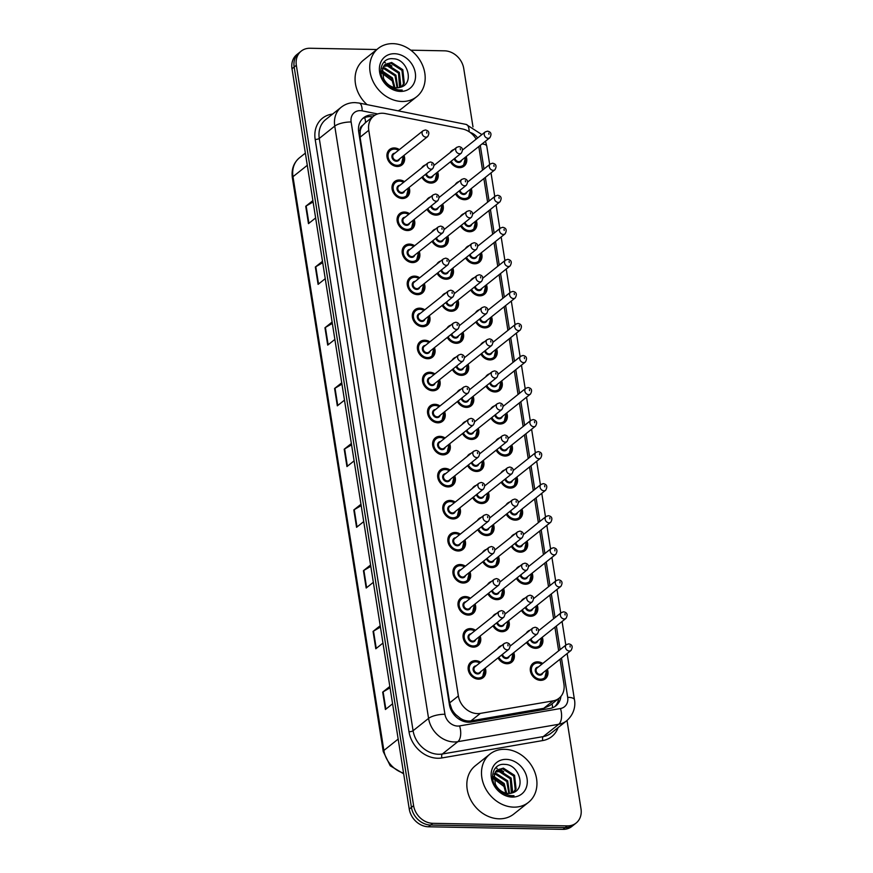 <?xml version="1.0" encoding="UTF-8"?>
<svg xmlns="http://www.w3.org/2000/svg" width="873" height="873" viewBox="0 0 873 873"><rect width="100%" height="100%" fill="white"/><g stroke="black" fill="none" stroke-linecap="round" stroke-linejoin="round"><path stroke-width="1.31" d="M471.245 188.623A9.887 8.173 -128.5 0 1 469.161 198.171A9.887 8.173 -128.5 0 1 464.469 199.699A9.887 8.173 -128.5 0 1 455.499 193.871M476.32 220.673A9.887 8.173 -128.5 0 1 474.235 230.221A9.887 8.173 -128.5 0 1 469.543 231.738A9.887 8.173 -128.5 0 1 460.573 225.911M481.394 252.712A9.887 8.173 -128.5 0 1 479.31 262.26A9.887 8.173 -128.5 0 1 474.617 263.788A9.887 8.173 -128.5 0 1 465.647 257.95M486.468 284.751A9.887 8.173 -128.5 0 1 484.384 294.31A9.887 8.173 -128.5 0 1 479.703 295.827A9.887 8.173 -128.5 0 1 470.722 290M491.543 316.801A9.887 8.173 -128.5 0 1 489.458 326.349A9.887 8.173 -128.5 0 1 484.777 327.877A9.887 8.173 -128.5 0 1 475.796 322.039M496.617 348.84A9.887 8.173 -128.5 0 1 494.533 358.388A9.887 8.173 -128.5 0 1 489.851 359.916A9.887 8.173 -128.5 0 1 480.881 354.089M501.691 380.89A9.887 8.173 -128.5 0 1 499.607 390.438A9.887 8.173 -128.5 0 1 494.926 391.955A9.887 8.173 -128.5 0 1 485.955 386.128M506.766 412.929A9.887 8.173 -128.5 0 1 504.681 422.477A9.887 8.173 -128.5 0 1 500 424.005A9.887 8.173 -128.5 0 1 491.03 418.167M511.84 444.968A9.887 8.173 -128.5 0 1 509.767 454.527A9.887 8.173 -128.5 0 1 505.074 456.044A9.887 8.173 -128.5 0 1 496.104 450.217M516.914 477.018A9.887 8.173 -128.5 0 1 514.841 486.567A9.887 8.173 -128.5 0 1 510.148 488.094A9.887 8.173 -128.5 0 1 501.178 482.256M521.989 509.057A9.887 8.173 -128.5 0 1 519.915 518.606A9.887 8.173 -128.5 0 1 515.223 520.133A9.887 8.173 -128.5 0 1 506.253 514.306M527.063 541.107A9.887 8.173 -128.5 0 1 524.989 550.656A9.887 8.173 -128.5 0 1 520.297 552.173A9.887 8.173 -128.5 0 1 511.327 546.345M532.148 573.146A9.887 8.173 -128.5 0 1 530.064 582.695A9.887 8.173 -128.5 0 1 525.371 584.223A9.887 8.173 -128.5 0 1 516.401 578.384M537.222 605.185A9.887 8.173 -128.5 0 1 535.138 614.745A9.887 8.173 -128.5 0 1 530.446 616.262A9.887 8.173 -128.5 0 1 521.476 610.434M542.297 637.235A9.887 8.173 -128.5 0 1 540.212 646.784A9.887 8.173 -128.5 0 1 535.52 648.312A9.887 8.173 -128.5 0 1 526.55 642.473M547.371 669.275A9.887 8.173 -128.5 0 1 545.287 678.823A9.887 8.173 -128.5 0 1 540.594 680.351A9.887 8.173 -128.5 0 1 531.21 673.672A9.887 8.173 -128.5 0 1 532.977 663.371A9.887 8.173 -128.5 0 1 537.67 661.843A9.887 8.173 -128.5 0 1 542.755 663.48M466.171 156.583A9.887 8.173 -128.5 0 1 464.087 166.132A9.887 8.173 -128.5 0 1 459.394 167.66A9.887 8.173 -128.5 0 1 450.424 161.821M442.709 204.053A9.887 8.173 -128.5 0 1 440.625 213.601A9.887 8.173 -128.5 0 1 435.933 215.129A9.887 8.173 -128.5 0 1 426.962 209.291M447.784 236.092A9.887 8.173 -128.5 0 1 445.699 245.64A9.887 8.173 -128.5 0 1 441.007 247.168A9.887 8.173 -128.5 0 1 432.037 241.341M452.858 268.142A9.887 8.173 -128.5 0 1 450.774 277.69A9.887 8.173 -128.5 0 1 446.092 279.207A9.887 8.173 -128.5 0 1 437.111 273.38M457.932 300.181A9.887 8.173 -128.5 0 1 455.848 309.729A9.887 8.173 -128.5 0 1 451.166 311.257A9.887 8.173 -128.5 0 1 442.185 305.419M463.006 332.22A9.887 8.173 -128.5 0 1 460.922 341.779A9.887 8.173 -128.5 0 1 456.241 343.296A9.887 8.173 -128.5 0 1 447.271 337.469M468.081 364.27A9.887 8.173 -128.5 0 1 465.996 373.819A9.887 8.173 -128.5 0 1 461.315 375.346A9.887 8.173 -128.5 0 1 452.345 369.508M473.155 396.309A9.887 8.173 -128.5 0 1 471.082 405.858A9.887 8.173 -128.5 0 1 466.389 407.385A9.887 8.173 -128.5 0 1 457.419 401.558M478.229 428.359A9.887 8.173 -128.5 0 1 476.156 437.908A9.887 8.173 -128.5 0 1 471.464 439.435A9.887 8.173 -128.5 0 1 462.494 433.597M483.304 460.398A9.887 8.173 -128.5 0 1 481.23 469.947A9.887 8.173 -128.5 0 1 476.538 471.475A9.887 8.173 -128.5 0 1 467.568 465.636M488.378 492.448A9.887 8.173 -128.5 0 1 486.305 501.997A9.887 8.173 -128.5 0 1 481.612 503.514A9.887 8.173 -128.5 0 1 472.642 497.686M493.463 524.487A9.887 8.173 -128.5 0 1 491.379 534.036A9.887 8.173 -128.5 0 1 486.687 535.564A9.887 8.173 -128.5 0 1 477.717 529.725M498.538 556.527A9.887 8.173 -128.5 0 1 496.453 566.086A9.887 8.173 -128.5 0 1 491.761 567.603A9.887 8.173 -128.5 0 1 482.791 561.775M503.612 588.577A9.887 8.173 -128.5 0 1 501.528 598.125A9.887 8.173 -128.5 0 1 496.835 599.653A9.887 8.173 -128.5 0 1 487.865 593.815M508.686 620.616A9.887 8.173 -128.5 0 1 506.602 630.164A9.887 8.173 -128.5 0 1 501.91 631.692A9.887 8.173 -128.5 0 1 492.939 625.865M513.761 652.666A9.887 8.173 -128.5 0 1 511.676 662.214A9.887 8.173 -128.5 0 1 506.995 663.731A9.887 8.173 -128.5 0 1 498.014 657.904M437.635 172.003A9.887 8.173 -128.5 0 1 435.551 181.562A9.887 8.173 -128.5 0 1 430.858 183.079A9.887 8.173 -128.5 0 1 421.888 177.252M409.099 187.433A9.887 8.173 -128.5 0 1 407.014 196.982A9.887 8.173 -128.5 0 1 402.322 198.509A9.887 8.173 -128.5 0 1 392.937 191.831A9.887 8.173 -128.5 0 1 394.705 181.519A9.887 8.173 -128.5 0 1 399.398 180.002A9.887 8.173 -128.5 0 1 404.483 181.639M414.173 219.483A9.887 8.173 -128.5 0 1 412.089 229.032A9.887 8.173 -128.5 0 1 407.407 230.548A9.887 8.173 -128.5 0 1 398.012 223.87A9.887 8.173 -128.5 0 1 399.779 213.569A9.887 8.173 -128.5 0 1 404.472 212.041A9.887 8.173 -128.5 0 1 409.557 213.678M419.247 251.522A9.887 8.173 -128.5 0 1 417.163 261.071A9.887 8.173 -128.5 0 1 412.482 262.598A9.887 8.173 -128.5 0 1 403.086 255.92A9.887 8.173 -128.5 0 1 404.854 245.608A9.887 8.173 -128.5 0 1 409.546 244.091A9.887 8.173 -128.5 0 1 414.631 245.728M424.322 283.561A9.887 8.173 -128.5 0 1 422.237 293.121A9.887 8.173 -128.5 0 1 417.556 294.637A9.887 8.173 -128.5 0 1 408.16 287.959A9.887 8.173 -128.5 0 1 409.928 277.658A9.887 8.173 -128.5 0 1 414.62 276.13A9.887 8.173 -128.5 0 1 419.706 277.767M429.396 315.611A9.887 8.173 -128.5 0 1 427.312 325.16A9.887 8.173 -128.5 0 1 422.63 326.688A9.887 8.173 -128.5 0 1 413.235 320.009A9.887 8.173 -128.5 0 1 415.013 309.697A9.887 8.173 -128.5 0 1 419.695 308.169A9.887 8.173 -128.5 0 1 424.78 309.806M434.47 347.65A9.887 8.173 -128.5 0 1 432.397 357.199A9.887 8.173 -128.5 0 1 427.705 358.727A9.887 8.173 -128.5 0 1 418.309 352.048A9.887 8.173 -128.5 0 1 420.088 341.736A9.887 8.173 -128.5 0 1 424.769 340.219A9.887 8.173 -128.5 0 1 429.854 341.856M439.545 379.7A9.887 8.173 -128.5 0 1 437.471 389.249A9.887 8.173 -128.5 0 1 432.779 390.766A9.887 8.173 -128.5 0 1 423.383 384.087A9.887 8.173 -128.5 0 1 425.162 373.786A9.887 8.173 -128.5 0 1 429.843 372.258A9.887 8.173 -128.5 0 1 434.929 373.895M444.619 411.74A9.887 8.173 -128.5 0 1 442.546 421.288A9.887 8.173 -128.5 0 1 437.853 422.816A9.887 8.173 -128.5 0 1 428.457 416.137A9.887 8.173 -128.5 0 1 430.236 405.825A9.887 8.173 -128.5 0 1 434.918 404.308A9.887 8.173 -128.5 0 1 440.003 405.945M449.693 443.779A9.887 8.173 -128.5 0 1 447.62 453.338A9.887 8.173 -128.5 0 1 442.927 454.855A9.887 8.173 -128.5 0 1 433.532 448.176A9.887 8.173 -128.5 0 1 435.311 437.875A9.887 8.173 -128.5 0 1 439.992 436.347A9.887 8.173 -128.5 0 1 445.077 437.984M454.778 475.829A9.887 8.173 -128.5 0 1 452.694 485.377A9.887 8.173 -128.5 0 1 448.002 486.905A9.887 8.173 -128.5 0 1 438.606 480.226A9.887 8.173 -128.5 0 1 440.385 469.914A9.887 8.173 -128.5 0 1 445.077 468.386A9.887 8.173 -128.5 0 1 450.162 470.023M459.853 507.868A9.887 8.173 -128.5 0 1 457.768 517.416A9.887 8.173 -128.5 0 1 453.076 518.944A9.887 8.173 -128.5 0 1 443.68 512.265A9.887 8.173 -128.5 0 1 445.459 501.964A9.887 8.173 -128.5 0 1 450.152 500.436A9.887 8.173 -128.5 0 1 455.237 502.073M464.927 539.918A9.887 8.173 -128.5 0 1 462.843 549.466A9.887 8.173 -128.5 0 1 458.15 550.983A9.887 8.173 -128.5 0 1 448.766 544.305A9.887 8.173 -128.5 0 1 450.533 534.003A9.887 8.173 -128.5 0 1 455.226 532.475A9.887 8.173 -128.5 0 1 460.311 534.112M470.001 571.957A9.887 8.173 -128.5 0 1 467.917 581.505A9.887 8.173 -128.5 0 1 463.225 583.033A9.887 8.173 -128.5 0 1 453.84 576.355A9.887 8.173 -128.5 0 1 455.608 566.042A9.887 8.173 -128.5 0 1 460.3 564.525A9.887 8.173 -128.5 0 1 465.385 566.162M475.076 603.996A9.887 8.173 -128.5 0 1 472.991 613.555A9.887 8.173 -128.5 0 1 468.31 615.072A9.887 8.173 -128.5 0 1 458.914 608.394A9.887 8.173 -128.5 0 1 460.682 598.092A9.887 8.173 -128.5 0 1 465.374 596.565A9.887 8.173 -128.5 0 1 470.46 598.201M480.15 636.046A9.887 8.173 -128.5 0 1 478.066 645.594A9.887 8.173 -128.5 0 1 473.384 647.122A9.887 8.173 -128.5 0 1 463.989 640.444A9.887 8.173 -128.5 0 1 465.756 630.131A9.887 8.173 -128.5 0 1 470.449 628.615A9.887 8.173 -128.5 0 1 475.534 630.251M485.224 668.085A9.887 8.173 -128.5 0 1 483.14 677.634A9.887 8.173 -128.5 0 1 478.459 679.161A9.887 8.173 -128.5 0 1 469.063 672.483A9.887 8.173 -128.5 0 1 470.831 662.181A9.887 8.173 -128.5 0 1 475.523 660.654A9.887 8.173 -128.5 0 1 480.608 662.291M404.024 155.394A9.887 8.173 -128.5 0 1 401.94 164.942A9.887 8.173 -128.5 0 1 397.248 166.47A9.887 8.173 -128.5 0 1 387.863 159.792A9.887 8.173 -128.5 0 1 389.631 149.479A9.887 8.173 -128.5 0 1 394.323 147.952A9.887 8.173 -128.5 0 1 399.408 149.589M476.167 139.145A18.529 15.321 51.5 0 0 462.494 128.975L385.331 113.577A18.529 15.321 51.5 0 0 382.439 113.25A18.529 15.321 51.5 0 0 373.655 116.109A18.529 15.321 51.5 0 0 368.777 130.295L458.369 695.956A18.529 15.321 51.5 0 0 480.336 713.405L553.067 700.877A18.529 15.321 51.5 0 0 559.058 698.225A18.529 15.321 51.5 0 0 563.925 684.039L559.997 659.224M455.99 714.812A18.529 15.321 -128.5 0 1 451.767 709.116L451.81 709.422A6.176 5.107 51.5 0 0 455.99 714.812L459.896 717.977C463.432 720.465 467.131 721.425 470.973 720.869L543.704 708.33L549.957 705.46L559.058 698.225M364.685 117.604A18.529 7.442 -78.7 0 1 365.591 122.536L362.644 125.439A6.176 5.107 51.5 0 0 360.145 130.699A18.529 5.882 171 0 0 358.552 130.699M360.145 130.699L360.2 131.005A18.529 15.321 -128.5 0 1 362.644 125.439M360.2 131.005L360.069 137.225L449.66 702.885L451.767 709.116M558.665 650.811L554.922 627.185M553.591 618.771L549.848 595.135M548.517 586.721L544.774 563.096M543.442 554.682L539.7 531.046M538.368 522.643L534.625 499.007M533.283 490.593L529.54 466.968M528.209 458.554L524.466 434.918M523.134 426.504L519.391 402.879M518.06 394.465L514.317 370.829M512.986 362.426L509.243 338.789M507.911 330.376L504.168 306.75M502.837 298.337L499.094 274.7M497.763 266.287L494.02 242.661M492.688 234.248L488.945 210.611M487.614 202.198L483.871 178.572M482.54 170.159L478.797 146.533M455.193 184.639A9.887 8.173 -128.5 0 1 456.852 182.708A9.887 8.173 -128.5 0 1 459.1 181.529M460.267 216.679A9.887 8.173 -128.5 0 1 461.926 214.758A9.887 8.173 -128.5 0 1 464.174 213.569M465.342 248.729A9.887 8.173 -128.5 0 1 467 246.797A9.887 8.173 -128.5 0 1 469.248 245.619M470.416 280.768A9.887 8.173 -128.5 0 1 472.075 278.847A9.887 8.173 -128.5 0 1 474.323 277.658M475.49 312.818A9.887 8.173 -128.5 0 1 477.149 310.886A9.887 8.173 -128.5 0 1 479.397 309.697M480.565 344.857A9.887 8.173 -128.5 0 1 482.223 342.936A9.887 8.173 -128.5 0 1 484.471 341.747M485.639 376.896A9.887 8.173 -128.5 0 1 487.298 374.975A9.887 8.173 -128.5 0 1 489.557 373.786M490.713 408.946A9.887 8.173 -128.5 0 1 492.383 407.014A9.887 8.173 -128.5 0 1 494.631 405.836M495.799 440.985A9.887 8.173 -128.5 0 1 497.457 439.064A9.887 8.173 -128.5 0 1 499.705 437.875M500.873 473.035A9.887 8.173 -128.5 0 1 502.532 471.104A9.887 8.173 -128.5 0 1 504.78 469.925M505.947 505.074A9.887 8.173 -128.5 0 1 507.606 503.154A9.887 8.173 -128.5 0 1 509.854 501.964M511.021 537.113A9.887 8.173 -128.5 0 1 512.68 535.193A9.887 8.173 -128.5 0 1 514.928 534.003M516.096 569.163A9.887 8.173 -128.5 0 1 517.754 567.232A9.887 8.173 -128.5 0 1 520.002 566.053M521.17 601.202A9.887 8.173 -128.5 0 1 522.829 599.282A9.887 8.173 -128.5 0 1 525.077 598.092M526.244 633.252A9.887 8.173 -128.5 0 1 527.903 631.321A9.887 8.173 -128.5 0 1 530.151 630.142M450.119 152.6A9.887 8.173 -128.5 0 1 451.778 150.669A9.887 8.173 -128.5 0 1 454.025 149.479M426.657 200.07A9.887 8.173 -128.5 0 1 428.316 198.138A9.887 8.173 -128.5 0 1 430.564 196.949M431.731 232.109A9.887 8.173 -128.5 0 1 433.39 230.188A9.887 8.173 -128.5 0 1 435.638 228.999M436.806 264.148A9.887 8.173 -128.5 0 1 438.464 262.227A9.887 8.173 -128.5 0 1 440.712 261.038M441.88 296.198A9.887 8.173 -128.5 0 1 443.539 294.266A9.887 8.173 -128.5 0 1 445.787 293.088M446.954 328.237A9.887 8.173 -128.5 0 1 448.613 326.316A9.887 8.173 -128.5 0 1 450.861 325.127M452.028 360.287A9.887 8.173 -128.5 0 1 453.698 358.356A9.887 8.173 -128.5 0 1 455.946 357.177M457.114 392.326A9.887 8.173 -128.5 0 1 458.772 390.406A9.887 8.173 -128.5 0 1 461.02 389.216M462.188 424.365A9.887 8.173 -128.5 0 1 463.847 422.445A9.887 8.173 -128.5 0 1 466.095 421.255M467.262 456.415A9.887 8.173 -128.5 0 1 468.921 454.484A9.887 8.173 -128.5 0 1 471.169 453.305M472.337 488.454A9.887 8.173 -128.5 0 1 473.995 486.534A9.887 8.173 -128.5 0 1 476.243 485.344M477.411 520.504A9.887 8.173 -128.5 0 1 479.07 518.573A9.887 8.173 -128.5 0 1 481.318 517.394M482.485 552.544A9.887 8.173 -128.5 0 1 484.144 550.623A9.887 8.173 -128.5 0 1 486.392 549.433M487.56 584.594A9.887 8.173 -128.5 0 1 489.218 582.662A9.887 8.173 -128.5 0 1 491.466 581.473M492.634 616.633A9.887 8.173 -128.5 0 1 494.293 614.701A9.887 8.173 -128.5 0 1 496.541 613.523M497.708 648.672A9.887 8.173 -128.5 0 1 499.367 646.751A9.887 8.173 -128.5 0 1 501.615 645.562M421.583 168.02A9.887 8.173 -128.5 0 1 423.241 166.099A9.887 8.173 -128.5 0 1 425.489 164.91M503.721 771.732A24.706 20.428 51.5 0 0 499.181 769.189M497.239 768.436A24.706 20.428 51.5 0 0 495.548 767.934M391.955 66.075A24.706 20.428 51.5 0 0 387.416 63.543M385.473 62.791A24.706 20.428 51.5 0 0 383.793 62.278M567.014 720.509L581.003 808.856A18.529 15.321 -128.5 0 1 576.125 823.032A18.529 15.321 -128.5 0 1 567.341 825.891L432.768 823.315L430.596 825.04A18.529 15.321 -128.5 0 1 411.434 807.372L294.168 67.025A18.529 15.321 -128.5 0 1 299.046 52.838A18.529 15.321 -128.5 0 0 294.168 67.025L411.434 807.372A18.529 15.321 -128.5 0 0 430.596 825.04L565.169 827.615L430.596 825.04L428.425 826.775A18.529 15.321 -128.5 0 1 409.262 809.107L291.997 68.749A18.529 15.321 -128.5 0 1 296.875 54.573L301.218 51.114A18.529 15.321 -128.5 0 1 310.002 48.255L376.82 49.532M576.125 823.032L573.954 824.767A18.529 15.321 -128.5 0 1 565.169 827.615A18.529 15.321 -128.5 0 0 573.954 824.767L571.782 826.491A18.529 15.321 -128.5 0 1 562.998 829.35L428.425 826.775M390.045 687.815L383.116 691.853A4.943 1.571 171 0 0 382.68 692.147L385.419 709.498L392.577 703.802M389.838 686.451L382.68 692.147M380.432 627.076L373.502 631.114A4.943 1.571 171 0 0 373.055 631.419L375.805 648.77L382.963 643.074M380.213 625.712L373.055 631.419M370.807 566.348L363.877 570.385A4.943 1.571 171 0 0 363.441 570.68L366.18 588.031L373.338 582.335M370.599 564.984L363.441 570.68M361.193 505.62L354.263 509.646A4.943 1.571 171 0 0 353.816 509.952L356.566 527.303L363.725 521.607M360.975 504.256L353.816 509.952M313.101 201.958L306.161 205.984A4.943 1.571 171 0 0 305.725 206.29L308.475 223.641L315.633 217.944M312.883 200.594L305.725 206.29M322.715 262.686L315.786 266.723A4.943 1.571 171 0 0 315.339 267.018L318.088 284.369L325.247 278.673M322.497 261.322L315.339 267.018M332.329 323.414L325.4 327.451A4.943 1.571 171 0 0 324.963 327.757L327.713 345.108L334.872 339.411M332.122 322.05L324.963 327.757M341.954 384.153L335.025 388.19A4.943 1.571 171 0 0 334.577 388.485L337.327 405.836L344.486 400.14M341.736 382.789L334.577 388.485M351.568 444.881L344.639 448.918A4.943 1.571 171 0 0 344.202 449.224L346.952 466.575L354.1 460.868M351.361 443.517L344.202 449.224M374.997 115.181A18.529 15.321 51.5 0 0 372.367 114.909A18.529 15.321 51.5 0 0 363.572 117.768A18.529 15.321 51.5 0 0 358.705 131.943L449.399 704.566A18.529 15.321 51.5 0 0 471.365 722.015L549.935 708.472A18.529 15.321 51.5 0 0 555.915 705.821A18.529 15.321 51.5 0 0 560.913 696.403M362.535 118.695A18.529 15.321 -128.5 0 1 370.196 116.644A18.529 15.321 -128.5 0 1 372.684 116.884M410.79 50.187L444.575 50.83A18.529 15.321 -128.5 0 1 463.738 68.498L472.991 126.891M432.768 823.315A18.529 15.321 -128.5 0 1 413.606 805.648L296.34 65.289A18.529 15.321 -128.5 0 1 301.218 51.114M558.698 698.509A18.529 15.321 -128.5 0 1 554.781 706.628M402.038 101.486A30.882 25.535 -128.5 0 1 372.684 80.622A30.882 25.535 -128.5 0 1 378.227 48.408A30.882 25.535 -128.5 0 1 392.872 43.65A30.882 25.535 -128.5 0 1 422.226 64.515A30.882 25.535 -128.5 0 1 416.683 96.728A30.882 25.535 -128.5 0 1 402.038 101.486M367.031 104.629A30.882 25.535 -128.5 0 1 363.561 60.084L378.227 48.408M401.602 86.874L403.446 83.895L401.94 70.364L390.777 63.162L384.928 64.722M401.984 86.711L404.308 83.208L402.802 69.676L391.639 62.474L385.342 64.373L382.538 68.356L383.542 78.363A13.957 11.545 -128.5 0 0 396.811 87.813A13.957 11.545 -128.5 0 0 400.565 87.224C414.904 83.666 407.44 58.829 393.319 58.775C378.904 56.854 376.11 78.821 389.642 87.082L399.31 90.301L402.224 90.061L399.005 89.995C391.628 88.806 386.477 84.932 383.542 78.363M399.583 87.518L398.492 73.114L387.328 65.912L383.476 66.446M400.14 87.365L400.86 85.958L399.354 72.426L388.19 65.224L383.804 65.966M397.084 87.813L395.043 75.853L383.88 68.661L382.429 68.672M397.75 87.791L395.906 75.165L384.742 67.974L382.647 68.061M394.083 87.442L391.595 78.603L381.927 71.586M394.902 87.616L392.457 77.915L381.992 70.778M394.465 53.711A20.134 16.652 -128.5 0 1 415.297 72.906A20.134 16.652 -128.5 0 1 400.445 91.425A20.134 16.652 -128.5 0 1 379.624 72.23A20.134 16.652 -128.5 0 1 394.465 53.711M379.69 71.499L393.025 81.44M416.683 96.728L402.027 108.405A30.882 25.535 -128.5 0 1 398.153 110.849M513.804 807.143A30.882 25.535 -128.5 0 1 484.45 786.278A30.882 25.535 -128.5 0 1 489.982 754.065A30.882 25.535 -128.5 0 1 504.638 749.307A30.882 25.535 -128.5 0 1 533.992 770.172A30.882 25.535 -128.5 0 1 528.449 802.385A30.882 25.535 -128.5 0 1 513.804 807.143M528.449 802.385L513.782 814.062A30.882 25.535 -128.5 0 1 499.138 818.819A30.882 25.535 -128.5 0 1 469.783 797.955A30.882 25.535 -128.5 0 1 475.327 765.741L489.982 754.065M513.368 792.52L515.201 789.552L513.706 776.021L502.542 768.818L496.693 770.379M513.739 792.368L516.063 788.865L514.568 775.333L503.405 768.131L497.108 770.019L494.304 774.002L495.297 784.019A13.957 11.545 -128.5 0 0 508.577 793.459A13.957 11.545 -128.5 0 0 512.331 792.88C526.67 789.312 519.206 764.486 505.085 764.421C490.67 762.511 487.876 784.478 501.408 792.739L511.076 795.947L513.99 795.718L510.77 795.641C503.394 794.452 498.243 790.578 495.297 784.019M511.349 793.164L510.258 778.76L499.094 771.568L495.242 772.103M511.905 793.022L512.615 791.615L511.12 778.072L499.956 770.881L495.569 771.623M508.85 793.459L506.809 781.51L495.646 774.307L494.194 774.329M509.516 793.437L507.671 780.822L496.508 773.62L494.413 773.718M505.849 793.099L503.361 784.26L493.692 777.243M506.656 793.273L504.223 783.572L493.747 776.424M506.231 759.368A20.134 16.652 -128.5 0 1 527.052 778.563A20.134 16.652 -128.5 0 1 512.211 797.082A20.134 16.652 -128.5 0 1 491.379 777.887A20.134 16.652 -128.5 0 1 506.231 759.368M491.455 777.156L504.79 787.086M460.3 719.919A18.529 9.483 -99.8 0 0 459.896 717.977M552.598 707.73A18.529 9.483 -99.8 0 0 552.085 703.769M451.81 709.422A18.529 5.882 171 0 0 450.817 709.422M360.069 137.225L368.777 130.295M543.704 708.33L553.067 700.877M470.973 720.869L480.336 713.405M449.66 702.885L458.369 695.956M403.675 773.816L390.22 765.785L383.236 751.544A6.176 1.964 -9 0 1 383.869 750.474A24.706 20.428 51.5 0 0 403.555 773.107M307.296 165.303L292.99 176.695A6.176 1.964 171 0 0 292.357 177.765C291.255 169.449 293.634 162.782 299.483 157.784A24.706 20.428 51.5 0 0 292.99 176.695L383.869 750.474L398.164 739.082M409.262 809.107L413.606 805.648M291.997 68.749L296.34 65.289M562.998 829.35L567.341 825.891M347.389 466.226L344.639 448.918M337.764 405.487L335.025 388.19M328.15 344.759L325.4 327.451M318.525 284.031L315.786 266.723M308.911 223.292L306.161 205.984M357.002 526.954L354.263 509.646M366.616 587.693L363.877 570.385M376.241 648.421L373.502 631.114M385.855 709.149L383.116 691.853M377.682 113.948L362.164 110.849A12.353 10.214 51.5 0 0 360.233 110.642A12.353 10.214 51.5 0 0 351.132 121.991L444.935 714.278A12.353 10.214 51.5 0 0 457.714 726.063A12.353 10.214 51.5 0 0 459.58 725.921L560.455 708.527A12.353 10.214 51.5 0 0 567.69 697.309L561.47 658.056M560.455 708.527A12.353 6.318 -99.8 0 1 558.72 724.284L457.856 741.668A24.706 20.428 -128.5 0 1 454.113 741.952A24.706 20.428 -128.5 0 1 428.567 718.392L334.752 126.105A24.706 20.428 -128.5 0 1 341.256 107.204L325.771 119.525A24.706 20.428 51.5 0 0 319.278 138.436L413.082 730.723A24.706 20.428 51.5 0 0 438.628 754.272A24.706 20.428 51.5 0 0 442.371 753.999L543.246 736.605A24.706 20.428 51.5 0 0 551.223 733.08L566.697 720.749A24.706 20.428 -128.5 0 1 558.72 724.284L543.246 736.605A3.088 1.582 80.2 0 0 542.81 740.544L441.945 757.939A27.794 22.982 -128.5 0 1 408.99 731.749L315.186 139.462A3.088 0.982 171 0 0 319.278 138.436L334.752 126.105A12.353 3.918 -9 0 1 351.132 121.991M441.945 757.939A3.088 1.582 80.2 0 1 442.371 753.999L457.856 741.668A12.353 6.318 -99.8 0 0 459.58 725.921M315.186 139.462A27.794 22.982 -128.5 0 1 332.657 114.047M558.098 727.602A27.794 22.982 -128.5 0 1 542.81 740.544M444.935 714.278A12.353 3.918 -9 0 0 428.567 718.392L413.082 730.723A3.088 0.982 171 0 1 408.99 731.749M560.139 649.643L556.396 626.006M555.064 617.593L551.321 593.967M549.99 585.554L546.247 561.917M544.916 553.515L541.173 529.878M539.841 521.465L536.098 497.839M534.756 489.426L531.013 465.789M529.682 457.376L525.939 433.75M524.608 425.337L520.865 401.7M519.533 393.286L515.79 369.661M514.459 361.247L510.716 337.622M509.385 329.208L505.642 305.572M504.31 297.158L500.567 273.533M499.236 265.119L495.493 241.483M494.162 233.069L490.419 209.444M489.087 201.03L485.344 177.394M484.013 168.991L480.27 145.355M477.64 137.978A12.353 10.214 51.5 0 0 470.209 132.478M567.69 697.309A12.353 3.918 -9 0 1 574.456 699.71L567.144 653.539M482.082 143.914A12.353 3.918 -9 0 1 486.785 146.173L485.475 141.208M469.172 131.758A12.353 4.965 -78.7 0 0 466.16 124.424L359.152 103.058A12.353 4.965 -78.7 0 1 362.164 110.849M403.315 155.951A9.265 7.661 -128.5 0 1 401.285 164.67A9.265 7.661 -128.5 0 1 396.888 166.099A9.265 7.661 -128.5 0 1 388.081 159.846A9.265 7.661 -128.5 0 1 389.74 150.178A9.265 7.661 -128.5 0 1 394.138 148.748A9.265 7.661 -128.5 0 1 398.699 150.156M398.535 150.287A8.643 7.148 51.5 0 0 394.509 149.108A8.643 7.148 51.5 0 0 388.125 157.064A8.643 7.148 51.5 0 0 397.073 165.313A8.643 7.148 51.5 0 0 403.151 156.081M399.539 158.962A4.321 3.579 -128.5 0 1 396.429 161.254A4.321 3.579 -128.5 0 1 391.977 157.26A4.321 3.579 -128.5 0 1 394.923 153.168M393.745 154.095A3.71 3.066 51.5 0 0 393.09 157.958A3.71 3.066 51.5 0 0 396.604 160.468A3.71 3.066 51.5 0 0 398.361 159.89L427.694 136.548A3.71 3.066 -128.5 0 1 425.937 137.116A3.71 3.066 -128.5 0 1 422.412 134.606A3.71 3.066 -128.5 0 1 423.078 130.743L393.745 154.095M426.842 133.143L426.657 131.987L426.842 133.143M436.926 172.57A9.265 7.661 -128.5 0 1 434.896 181.289A9.265 7.661 -128.5 0 1 430.498 182.719A9.265 7.661 -128.5 0 1 422.03 177.143M422.707 176.597A8.643 7.148 51.5 0 0 430.684 181.922A8.643 7.148 51.5 0 0 436.762 172.701M433.15 175.582A4.321 3.579 -128.5 0 1 430.04 177.874A4.321 3.579 -128.5 0 1 425.675 174.24M426.406 173.651A3.71 3.066 51.5 0 0 430.214 177.077A3.71 3.066 51.5 0 0 431.971 176.51L461.304 153.157A3.71 3.066 -128.5 0 1 459.547 153.735A3.71 3.066 -128.5 0 1 456.022 151.225A3.71 3.066 -128.5 0 1 456.688 147.362L458.969 146.599C462.581 147.319 463.356 149.501 461.304 153.157M460.267 148.606L460.453 149.763L460.267 148.606M465.462 157.14A9.265 7.661 -128.5 0 1 463.432 165.859A9.265 7.661 -128.5 0 1 459.034 167.289A9.265 7.661 -128.5 0 1 450.566 161.712M451.243 161.167A8.643 7.148 51.5 0 0 459.209 166.503A8.643 7.148 51.5 0 0 465.298 157.271M461.675 160.152A4.321 3.579 -128.5 0 1 458.576 162.454A4.321 3.579 -128.5 0 1 454.211 158.81M454.942 158.231A3.71 3.066 51.5 0 0 458.751 161.658A3.71 3.066 51.5 0 0 460.508 161.079L489.84 137.738A3.71 3.066 -128.5 0 1 488.083 138.305A3.71 3.066 -128.5 0 1 484.559 135.795A3.71 3.066 -128.5 0 1 485.224 131.932L487.505 131.168C491.106 131.888 491.892 134.082 489.84 137.738M488.804 133.176L488.978 134.333L488.804 133.176M408.389 188.001A9.265 7.661 -128.5 0 1 406.36 196.72A9.265 7.661 -128.5 0 1 401.962 198.149A9.265 7.661 -128.5 0 1 393.156 191.885A9.265 7.661 -128.5 0 1 394.825 182.228A9.265 7.661 -128.5 0 1 399.212 180.798A9.265 7.661 -128.5 0 1 403.773 182.195M403.61 182.326A8.643 7.148 51.5 0 0 399.583 181.158A8.643 7.148 51.5 0 0 393.199 189.103A8.643 7.148 51.5 0 0 402.147 197.353A8.643 7.148 51.5 0 0 408.226 188.132M404.614 191.001A4.321 3.579 -128.5 0 1 401.504 193.304A4.321 3.579 -128.5 0 1 397.051 189.299A4.321 3.579 -128.5 0 1 399.998 185.207M398.83 186.135A3.71 3.066 51.5 0 0 398.164 190.008A3.71 3.066 51.5 0 0 401.678 192.507A3.71 3.066 51.5 0 0 403.446 191.94L432.768 168.587A3.71 3.066 -128.5 0 1 431.011 169.155A3.71 3.066 -128.5 0 1 427.486 166.656A3.71 3.066 -128.5 0 1 428.152 162.793L398.83 186.135M431.917 165.183L431.731 164.026L431.917 165.183M404.505 212.848A9.265 7.661 -128.5 0 1 408.848 214.245M413.464 220.04A9.265 7.661 -128.5 0 1 411.434 228.759A9.265 7.661 -128.5 0 1 407.036 230.188A9.265 7.661 -128.5 0 1 398.23 223.924A9.265 7.661 -128.5 0 1 399.899 214.267A9.265 7.661 -128.5 0 1 404.286 212.837M408.684 214.376A8.643 7.148 51.5 0 0 404.657 213.198A8.643 7.148 51.5 0 0 398.274 221.153A8.643 7.148 51.5 0 0 407.222 229.392A8.643 7.148 51.5 0 0 413.3 220.171M409.688 223.052A4.321 3.579 -128.5 0 1 406.578 225.343A4.321 3.579 -128.5 0 1 402.126 221.349A4.321 3.579 -128.5 0 1 405.072 217.246M403.904 218.185A3.71 3.066 51.5 0 0 403.239 222.048A3.71 3.066 51.5 0 0 406.753 224.547A3.71 3.066 51.5 0 0 408.52 223.979L437.842 200.626A3.71 3.066 -128.5 0 1 436.085 201.205A3.71 3.066 -128.5 0 1 432.561 198.695A3.71 3.066 -128.5 0 1 433.226 194.832L403.904 218.185M436.991 197.233L436.806 196.076L436.991 197.233M418.538 252.079A9.265 7.661 -128.5 0 1 416.508 260.809A9.265 7.661 -128.5 0 1 412.111 262.238A9.265 7.661 -128.5 0 1 403.304 255.975A9.265 7.661 -128.5 0 1 404.974 246.306A9.265 7.661 -128.5 0 1 409.372 244.877A9.265 7.661 -128.5 0 1 413.922 246.284M413.758 246.415A8.643 7.148 51.5 0 0 409.732 245.248A8.643 7.148 51.5 0 0 403.359 253.192A8.643 7.148 51.5 0 0 412.296 261.442A8.643 7.148 51.5 0 0 418.374 252.221M414.762 255.091A4.321 3.579 -128.5 0 1 411.652 257.393A4.321 3.579 -128.5 0 1 407.2 253.388A4.321 3.579 -128.5 0 1 410.146 249.296M408.979 250.224A3.71 3.066 51.5 0 0 408.313 254.087A3.71 3.066 51.5 0 0 411.838 256.597A3.71 3.066 51.5 0 0 413.595 256.029L442.917 232.676A3.71 3.066 -128.5 0 1 441.16 233.244A3.71 3.066 -128.5 0 1 437.646 230.745A3.71 3.066 -128.5 0 1 438.311 226.871L408.979 250.224M442.065 229.272L441.88 228.115L442.065 229.272M423.612 284.129A9.265 7.661 -128.5 0 1 421.583 292.848A9.265 7.661 -128.5 0 1 417.185 294.277A9.265 7.661 -128.5 0 1 408.378 288.014A9.265 7.661 -128.5 0 1 410.048 278.356A9.265 7.661 -128.5 0 1 414.446 276.927A9.265 7.661 -128.5 0 1 418.996 278.323M418.833 278.465A8.643 7.148 51.5 0 0 414.806 277.287A8.643 7.148 51.5 0 0 408.433 285.242A8.643 7.148 51.5 0 0 417.37 293.481A8.643 7.148 51.5 0 0 423.449 284.26M419.837 287.141A4.321 3.579 -128.5 0 1 416.727 289.432A4.321 3.579 -128.5 0 1 412.274 285.427A4.321 3.579 -128.5 0 1 415.221 281.335M414.053 282.274A3.71 3.066 51.5 0 0 413.387 286.137A3.71 3.066 51.5 0 0 416.912 288.636A3.71 3.066 51.5 0 0 418.669 288.068L448.002 264.715A3.71 3.066 -128.5 0 1 446.234 265.294A3.71 3.066 -128.5 0 1 442.72 262.784A3.71 3.066 -128.5 0 1 443.386 258.921L414.053 282.274M447.14 261.311L446.954 260.154L447.14 261.311M442 204.609A9.265 7.661 -128.5 0 1 439.97 213.339A9.265 7.661 -128.5 0 1 435.572 214.758A9.265 7.661 -128.5 0 1 427.104 209.182M427.781 208.636A8.643 7.148 51.5 0 0 435.758 213.972A8.643 7.148 51.5 0 0 441.836 204.74M438.224 207.621A4.321 3.579 -128.5 0 1 435.114 209.924A4.321 3.579 -128.5 0 1 430.749 206.279M431.48 205.701A3.71 3.066 51.5 0 0 435.289 209.127A3.71 3.066 51.5 0 0 437.046 208.549L466.378 185.207A3.71 3.066 -128.5 0 1 464.622 185.774A3.71 3.066 -128.5 0 1 461.097 183.275A3.71 3.066 -128.5 0 1 461.762 179.402L464.043 178.638C467.655 179.358 468.43 181.551 466.378 185.207M465.342 180.646L465.527 181.802L465.342 180.646M447.074 236.659A9.265 7.661 -128.5 0 1 445.044 245.378A9.265 7.661 -128.5 0 1 440.647 246.808A9.265 7.661 -128.5 0 1 432.179 241.232M432.855 240.686A8.643 7.148 51.5 0 0 440.832 246.011A8.643 7.148 51.5 0 0 446.911 236.79M443.298 239.671A4.321 3.579 -128.5 0 1 440.188 241.963A4.321 3.579 -128.5 0 1 435.823 238.329M436.555 237.74A3.71 3.066 51.5 0 0 440.363 241.166A3.71 3.066 51.5 0 0 442.131 240.599L471.453 217.246A3.71 3.066 -128.5 0 1 469.696 217.814A3.71 3.066 -128.5 0 1 466.171 215.315A3.71 3.066 -128.5 0 1 466.837 211.452L469.117 210.677C472.73 211.397 473.504 213.59 471.453 217.246M470.416 212.685L470.602 213.841L470.416 212.685M452.149 268.698A9.265 7.661 -128.5 0 1 450.119 277.418A9.265 7.661 -128.5 0 1 445.721 278.847A9.265 7.661 -128.5 0 1 437.253 273.271M437.93 272.725A8.643 7.148 51.5 0 0 445.907 278.05A8.643 7.148 51.5 0 0 451.985 268.829M448.373 271.71A4.321 3.579 -128.5 0 1 445.263 274.002A4.321 3.579 -128.5 0 1 440.898 270.368M441.629 269.79A3.71 3.066 51.5 0 0 445.448 273.216A3.71 3.066 51.5 0 0 447.205 272.638L476.527 249.285A3.71 3.066 -128.5 0 1 474.77 249.864A3.71 3.066 -128.5 0 1 471.256 247.354A3.71 3.066 -128.5 0 1 471.911 243.491L474.192 242.727C477.804 243.447 478.579 245.629 476.527 249.285M475.49 244.735L475.676 245.891L475.49 244.735M428.698 316.168A9.265 7.661 -128.5 0 1 426.657 324.887A9.265 7.661 -128.5 0 1 422.27 326.316A9.265 7.661 -128.5 0 1 413.464 320.064A9.265 7.661 -128.5 0 1 415.122 310.395A9.265 7.661 -128.5 0 1 419.52 308.966A9.265 7.661 -128.5 0 1 424.082 310.373M423.907 310.504A8.643 7.148 51.5 0 0 419.88 309.326A8.643 7.148 51.5 0 0 413.507 317.281A8.643 7.148 51.5 0 0 422.445 325.531A8.643 7.148 51.5 0 0 428.523 316.299M424.911 319.18A4.321 3.579 -128.5 0 1 421.801 321.482A4.321 3.579 -128.5 0 1 417.349 317.477A4.321 3.579 -128.5 0 1 420.295 313.385M419.127 314.313A3.71 3.066 51.5 0 0 418.462 318.176A3.71 3.066 51.5 0 0 421.986 320.686A3.71 3.066 51.5 0 0 423.743 320.107L453.076 296.765A3.71 3.066 -128.5 0 1 451.319 297.333A3.71 3.066 -128.5 0 1 447.794 294.823A3.71 3.066 -128.5 0 1 448.46 290.96L419.127 314.313M452.214 293.361L452.028 292.204L452.214 293.361M433.772 348.218A9.265 7.661 -128.5 0 1 431.731 356.937A9.265 7.661 -128.5 0 1 427.344 358.366A9.265 7.661 -128.5 0 1 418.538 352.103A9.265 7.661 -128.5 0 1 420.197 342.445A9.265 7.661 -128.5 0 1 424.594 341.016A9.265 7.661 -128.5 0 1 429.156 342.412M428.981 342.543A8.643 7.148 51.5 0 0 424.955 341.376A8.643 7.148 51.5 0 0 418.582 349.32A8.643 7.148 51.5 0 0 427.519 357.57A8.643 7.148 51.5 0 0 433.597 348.349M429.985 351.219A4.321 3.579 -128.5 0 1 426.875 353.521A4.321 3.579 -128.5 0 1 422.434 349.516A4.321 3.579 -128.5 0 1 425.369 345.424M424.202 346.352A3.71 3.066 51.5 0 0 423.536 350.226A3.71 3.066 51.5 0 0 427.061 352.725A3.71 3.066 51.5 0 0 428.818 352.157L458.15 328.805A3.71 3.066 -128.5 0 1 456.393 329.372A3.71 3.066 -128.5 0 1 452.869 326.873A3.71 3.066 -128.5 0 1 453.534 323.01L424.202 346.352M457.288 325.4L457.103 324.243L457.288 325.4M438.846 380.257A9.265 7.661 -128.5 0 1 436.806 388.976A9.265 7.661 -128.5 0 1 432.419 390.406A9.265 7.661 -128.5 0 1 423.612 384.142A9.265 7.661 -128.5 0 1 425.271 374.484A9.265 7.661 -128.5 0 1 429.669 373.055A9.265 7.661 -128.5 0 1 434.23 374.462M434.056 374.593A8.643 7.148 51.5 0 0 430.029 373.415A8.643 7.148 51.5 0 0 423.656 381.37A8.643 7.148 51.5 0 0 432.593 389.609A8.643 7.148 51.5 0 0 438.672 380.388M435.06 383.269A4.321 3.579 -128.5 0 1 431.949 385.56A4.321 3.579 -128.5 0 1 427.508 381.566A4.321 3.579 -128.5 0 1 430.444 377.474M429.276 378.402A3.71 3.066 51.5 0 0 428.61 382.265A3.71 3.066 51.5 0 0 432.135 384.775A3.71 3.066 51.5 0 0 433.892 384.196L463.225 360.844A3.71 3.066 -128.5 0 1 461.468 361.422A3.71 3.066 -128.5 0 1 457.943 358.912A3.71 3.066 -128.5 0 1 458.609 355.049L429.276 378.402M462.363 357.45L462.177 356.293L462.363 357.45M457.223 300.738A9.265 7.661 -128.5 0 1 455.193 309.468A9.265 7.661 -128.5 0 1 450.795 310.897A9.265 7.661 -128.5 0 1 442.327 305.31M443.015 304.775A8.643 7.148 51.5 0 0 450.981 310.101A8.643 7.148 51.5 0 0 457.059 300.879M453.447 303.749A4.321 3.579 -128.5 0 1 450.337 306.052A4.321 3.579 -128.5 0 1 445.972 302.418M446.703 301.829A3.71 3.066 51.5 0 0 450.523 305.255A3.71 3.066 51.5 0 0 452.279 304.688L481.612 281.335A3.71 3.066 -128.5 0 1 479.844 281.903A3.71 3.066 -128.5 0 1 476.331 279.404A3.71 3.066 -128.5 0 1 476.996 275.541L479.266 274.766C482.878 275.486 483.653 277.679 481.612 281.335M480.565 276.774L480.75 277.93L480.565 276.774M462.297 332.788A9.265 7.661 -128.5 0 1 460.267 341.507A9.265 7.661 -128.5 0 1 455.87 342.936A9.265 7.661 -128.5 0 1 447.402 337.36M448.089 336.814A8.643 7.148 51.5 0 0 456.055 342.14A8.643 7.148 51.5 0 0 462.133 332.919M458.521 335.799A4.321 3.579 -128.5 0 1 455.411 338.091A4.321 3.579 -128.5 0 1 451.046 334.457M451.778 333.879A3.71 3.066 51.5 0 0 455.597 337.294A3.71 3.066 51.5 0 0 457.354 336.727L486.687 313.374A3.71 3.066 -128.5 0 1 484.919 313.953A3.71 3.066 -128.5 0 1 481.405 311.443A3.71 3.066 -128.5 0 1 482.071 307.58L484.34 306.816C487.952 307.536 488.738 309.719 486.687 313.374M485.639 308.824L485.825 309.98L485.639 308.824M467.382 364.827A9.265 7.661 -128.5 0 1 465.342 373.557A9.265 7.661 -128.5 0 1 460.955 374.986A9.265 7.661 -128.5 0 1 452.476 369.399M453.163 368.864A8.643 7.148 51.5 0 0 461.13 374.19A8.643 7.148 51.5 0 0 467.208 364.969M463.596 367.839A4.321 3.579 -128.5 0 1 460.486 370.141A4.321 3.579 -128.5 0 1 456.121 366.496M456.852 365.918A3.71 3.066 51.5 0 0 460.671 369.344A3.71 3.066 51.5 0 0 462.428 368.766L491.761 345.424A3.71 3.066 -128.5 0 1 490.004 345.992A3.71 3.066 -128.5 0 1 486.479 343.493A3.71 3.066 -128.5 0 1 487.145 339.619L489.415 338.855C493.027 339.575 493.812 341.769 491.761 345.424M490.713 340.863L490.899 342.02L490.713 340.863M443.921 412.296A9.265 7.661 -128.5 0 1 441.891 421.026A9.265 7.661 -128.5 0 1 437.493 422.456A9.265 7.661 -128.5 0 1 428.687 416.192A9.265 7.661 -128.5 0 1 430.345 406.523A9.265 7.661 -128.5 0 1 434.743 405.094A9.265 7.661 -128.5 0 1 439.305 406.502M439.13 406.632A8.643 7.148 51.5 0 0 435.103 405.465A8.643 7.148 51.5 0 0 428.73 413.409A8.643 7.148 51.5 0 0 437.668 421.659A8.643 7.148 51.5 0 0 443.746 412.438M440.134 415.308A4.321 3.579 -128.5 0 1 437.024 417.61A4.321 3.579 -128.5 0 1 432.582 413.606A4.321 3.579 -128.5 0 1 435.518 409.513M434.35 410.441A3.71 3.066 51.5 0 0 433.685 414.304A3.71 3.066 51.5 0 0 437.209 416.814A3.71 3.066 51.5 0 0 438.966 416.246L468.299 392.894A3.71 3.066 -128.5 0 1 466.542 393.461A3.71 3.066 -128.5 0 1 463.017 390.962A3.71 3.066 -128.5 0 1 463.683 387.088L434.35 410.441M467.437 389.489L467.251 388.332L467.437 389.489M440.025 437.155A9.265 7.661 -128.5 0 1 444.379 438.552M448.995 444.346A9.265 7.661 -128.5 0 1 446.965 453.065A9.265 7.661 -128.5 0 1 442.567 454.495A9.265 7.661 -128.5 0 1 433.761 448.231A9.265 7.661 -128.5 0 1 435.42 438.573A9.265 7.661 -128.5 0 1 439.817 437.144M444.215 438.683A8.643 7.148 51.5 0 0 440.178 437.504A8.643 7.148 51.5 0 0 433.805 445.459A8.643 7.148 51.5 0 0 442.742 453.698A8.643 7.148 51.5 0 0 448.831 444.477M445.208 447.358A4.321 3.579 -128.5 0 1 442.109 449.65A4.321 3.579 -128.5 0 1 437.657 445.645A4.321 3.579 -128.5 0 1 440.592 441.552M439.425 442.491A3.71 3.066 51.5 0 0 438.759 446.354A3.71 3.066 51.5 0 0 442.284 448.853A3.71 3.066 51.5 0 0 444.041 448.286L473.373 424.933A3.71 3.066 -128.5 0 1 471.616 425.511A3.71 3.066 -128.5 0 1 468.092 423.001A3.71 3.066 -128.5 0 1 468.757 419.138L439.425 442.491M472.511 421.539L472.337 420.371L472.511 421.539M445.099 469.194A9.265 7.661 -128.5 0 1 449.453 470.591M454.069 476.385A9.265 7.661 -128.5 0 1 452.039 485.115A9.265 7.661 -128.5 0 1 447.642 486.534A9.265 7.661 -128.5 0 1 438.835 480.281A9.265 7.661 -128.5 0 1 440.494 470.612A9.265 7.661 -128.5 0 1 444.892 469.183M449.289 470.722A8.643 7.148 51.5 0 0 445.252 469.554A8.643 7.148 51.5 0 0 438.879 477.498A8.643 7.148 51.5 0 0 447.816 485.748A8.643 7.148 51.5 0 0 453.905 476.516M450.282 479.397A4.321 3.579 -128.5 0 1 447.183 481.7A4.321 3.579 -128.5 0 1 442.731 477.695A4.321 3.579 -128.5 0 1 445.666 473.603M444.499 474.53A3.71 3.066 51.5 0 0 443.833 478.393A3.71 3.066 51.5 0 0 447.358 480.903A3.71 3.066 51.5 0 0 449.115 480.325L478.448 456.983A3.71 3.066 -128.5 0 1 476.691 457.55A3.71 3.066 -128.5 0 1 473.166 455.051A3.71 3.066 -128.5 0 1 473.832 451.177L444.499 474.53M477.586 453.578L477.411 452.421L477.586 453.578M459.143 508.435A9.265 7.661 -128.5 0 1 457.114 517.154A9.265 7.661 -128.5 0 1 452.716 518.584A9.265 7.661 -128.5 0 1 443.91 512.32A9.265 7.661 -128.5 0 1 445.568 502.662A9.265 7.661 -128.5 0 1 449.966 501.233A9.265 7.661 -128.5 0 1 454.527 502.63M454.364 502.772A8.643 7.148 51.5 0 0 450.326 501.593A8.643 7.148 51.5 0 0 443.953 509.548A8.643 7.148 51.5 0 0 452.901 517.787A8.643 7.148 51.5 0 0 458.98 508.566M455.368 511.447A4.321 3.579 -128.5 0 1 452.258 513.739A4.321 3.579 -128.5 0 1 447.805 509.734A4.321 3.579 -128.5 0 1 450.752 505.642M449.573 506.569A3.71 3.066 51.5 0 0 448.908 510.443A3.71 3.066 51.5 0 0 452.432 512.942A3.71 3.066 51.5 0 0 454.189 512.375L483.522 489.022A3.71 3.066 -128.5 0 1 481.765 489.589A3.71 3.066 -128.5 0 1 478.24 487.09A3.71 3.066 -128.5 0 1 478.906 483.227L449.573 506.569M482.66 485.617L482.485 484.46L482.66 485.617M455.248 533.283A9.265 7.661 -128.5 0 1 459.602 534.68M464.218 540.474A9.265 7.661 -128.5 0 1 462.188 549.193A9.265 7.661 -128.5 0 1 457.79 550.623A9.265 7.661 -128.5 0 1 448.984 544.37A9.265 7.661 -128.5 0 1 450.643 534.702A9.265 7.661 -128.5 0 1 455.04 533.272M459.438 534.811A8.643 7.148 51.5 0 0 455.411 533.632A8.643 7.148 51.5 0 0 449.028 541.587A8.643 7.148 51.5 0 0 457.976 549.826A8.643 7.148 51.5 0 0 464.054 540.605M460.442 543.486A4.321 3.579 -128.5 0 1 457.332 545.778A4.321 3.579 -128.5 0 1 452.88 541.784A4.321 3.579 -128.5 0 1 455.826 537.692M454.647 538.619A3.71 3.066 51.5 0 0 453.993 542.482A3.71 3.066 51.5 0 0 457.507 544.992A3.71 3.066 51.5 0 0 459.263 544.414L488.596 521.061A3.71 3.066 -128.5 0 1 486.839 521.639A3.71 3.066 -128.5 0 1 483.315 519.129A3.71 3.066 -128.5 0 1 483.98 515.266L454.647 538.619M487.745 517.667L487.56 516.51L487.745 517.667M472.457 396.877A9.265 7.661 -128.5 0 1 470.416 405.596A9.265 7.661 -128.5 0 1 466.029 407.025A9.265 7.661 -128.5 0 1 457.55 401.449M458.238 400.903A8.643 7.148 51.5 0 0 466.204 406.229A8.643 7.148 51.5 0 0 472.282 397.008M468.67 399.889A4.321 3.579 -128.5 0 1 465.56 402.18A4.321 3.579 -128.5 0 1 461.195 398.546M461.926 397.957A3.71 3.066 51.5 0 0 465.746 401.384A3.71 3.066 51.5 0 0 467.502 400.816L496.835 377.463A3.71 3.066 -128.5 0 1 495.078 378.031A3.71 3.066 -128.5 0 1 491.554 375.532A3.71 3.066 -128.5 0 1 492.219 371.669L494.489 370.905C498.101 371.625 498.887 373.808 496.835 377.463M495.788 372.902L495.973 374.059L495.788 372.902M477.531 428.916A9.265 7.661 -128.5 0 1 475.501 437.635A9.265 7.661 -128.5 0 1 471.104 439.064A9.265 7.661 -128.5 0 1 462.625 433.488M463.312 432.943A8.643 7.148 51.5 0 0 471.278 438.279A8.643 7.148 51.5 0 0 477.356 429.047M473.744 431.928A4.321 3.579 -128.5 0 1 470.634 434.219A4.321 3.579 -128.5 0 1 466.269 430.585M467 430.007A3.71 3.066 51.5 0 0 470.82 433.434A3.71 3.066 51.5 0 0 472.577 432.855L501.91 409.513A3.71 3.066 -128.5 0 1 500.153 410.081A3.71 3.066 -128.5 0 1 496.628 407.571A3.71 3.066 -128.5 0 1 497.294 403.708L499.563 402.944C503.175 403.664 503.961 405.847 501.91 409.513M500.862 404.952L501.047 406.109L500.862 404.952M482.605 460.966A9.265 7.661 -128.5 0 1 480.576 469.685A9.265 7.661 -128.5 0 1 476.178 471.114A9.265 7.661 -128.5 0 1 467.699 465.527M468.386 464.993A8.643 7.148 51.5 0 0 476.352 470.318A8.643 7.148 51.5 0 0 482.431 461.097M478.819 463.967A4.321 3.579 -128.5 0 1 475.72 466.269A4.321 3.579 -128.5 0 1 471.344 462.635M472.086 462.046A3.71 3.066 51.5 0 0 475.894 465.473A3.71 3.066 51.5 0 0 477.651 464.905L506.984 441.552A3.71 3.066 -128.5 0 1 505.227 442.12A3.71 3.066 -128.5 0 1 501.702 439.621A3.71 3.066 -128.5 0 1 502.368 435.758L504.638 434.983C508.25 435.703 509.035 437.897 506.984 441.552M505.936 436.991L506.122 438.148L505.936 436.991M487.68 493.005A9.265 7.661 -128.5 0 1 485.65 501.724A9.265 7.661 -128.5 0 1 481.252 503.154A9.265 7.661 -128.5 0 1 472.784 497.577M473.461 497.032A8.643 7.148 51.5 0 0 481.427 502.357A8.643 7.148 51.5 0 0 487.516 493.136M483.893 496.017A4.321 3.579 -128.5 0 1 480.794 498.308A4.321 3.579 -128.5 0 1 476.418 494.675M477.16 494.096A3.71 3.066 51.5 0 0 480.968 497.512A3.71 3.066 51.5 0 0 482.725 496.944L512.058 473.592A3.71 3.066 -128.5 0 1 510.301 474.17A3.71 3.066 -128.5 0 1 506.776 471.66A3.71 3.066 -128.5 0 1 507.442 467.797L509.723 467.033C513.324 467.753 514.11 469.936 512.058 473.592M511.021 469.041L511.196 470.198L511.021 469.041M492.754 525.044A9.265 7.661 -128.5 0 1 490.724 533.774A9.265 7.661 -128.5 0 1 486.326 535.204A9.265 7.661 -128.5 0 1 477.858 529.616M478.535 529.082A8.643 7.148 51.5 0 0 486.501 534.407A8.643 7.148 51.5 0 0 492.59 525.186M488.967 528.056A4.321 3.579 -128.5 0 1 485.868 530.358A4.321 3.579 -128.5 0 1 481.503 526.714M482.234 526.135A3.71 3.066 51.5 0 0 486.043 529.562A3.71 3.066 51.5 0 0 487.8 528.994L517.132 505.642A3.71 3.066 -128.5 0 1 515.376 506.209A3.71 3.066 -128.5 0 1 511.851 503.71A3.71 3.066 -128.5 0 1 512.516 499.836L514.797 499.072C518.409 499.793 519.184 501.986 517.132 505.642M516.096 501.08L516.27 502.237L516.096 501.08M469.292 572.513A9.265 7.661 -128.5 0 1 467.262 581.243A9.265 7.661 -128.5 0 1 462.865 582.673A9.265 7.661 -128.5 0 1 454.058 576.409A9.265 7.661 -128.5 0 1 455.728 566.741A9.265 7.661 -128.5 0 1 460.115 565.322A9.265 7.661 -128.5 0 1 464.676 566.719M464.512 566.85A8.643 7.148 51.5 0 0 460.486 565.682A8.643 7.148 51.5 0 0 454.102 573.626A8.643 7.148 51.5 0 0 463.05 581.876A8.643 7.148 51.5 0 0 469.128 572.655M465.516 575.525A4.321 3.579 -128.5 0 1 462.406 577.828A4.321 3.579 -128.5 0 1 457.954 573.823A4.321 3.579 -128.5 0 1 460.9 569.731M459.733 570.658A3.71 3.066 51.5 0 0 459.067 574.532A3.71 3.066 51.5 0 0 462.581 577.031A3.71 3.066 51.5 0 0 464.349 576.464L493.671 553.111A3.71 3.066 -128.5 0 1 491.914 553.678A3.71 3.066 -128.5 0 1 488.389 551.179A3.71 3.066 -128.5 0 1 489.055 547.316L459.733 570.658M492.819 549.706L492.634 548.55L492.819 549.706M474.366 604.563A9.265 7.661 -128.5 0 1 472.337 613.283A9.265 7.661 -128.5 0 1 467.939 614.712A9.265 7.661 -128.5 0 1 459.133 608.448A9.265 7.661 -128.5 0 1 460.802 598.791A9.265 7.661 -128.5 0 1 465.189 597.361A9.265 7.661 -128.5 0 1 469.75 598.769M469.587 598.9A8.643 7.148 51.5 0 0 465.56 597.721A8.643 7.148 51.5 0 0 459.176 605.676A8.643 7.148 51.5 0 0 468.124 613.915A8.643 7.148 51.5 0 0 474.203 604.694M470.591 607.575A4.321 3.579 -128.5 0 1 467.481 609.867A4.321 3.579 -128.5 0 1 463.028 605.862A4.321 3.579 -128.5 0 1 465.975 601.77M464.807 602.708A3.71 3.066 51.5 0 0 464.141 606.571A3.71 3.066 51.5 0 0 467.655 609.07A3.71 3.066 51.5 0 0 469.423 608.503L498.745 585.15A3.71 3.066 -128.5 0 1 496.988 585.728A3.71 3.066 -128.5 0 1 493.463 583.219A3.71 3.066 -128.5 0 1 494.129 579.356L464.807 602.708M497.894 581.756L497.708 580.6L497.894 581.756M470.482 629.411A9.265 7.661 -128.5 0 1 474.825 630.808M479.441 636.603A9.265 7.661 -128.5 0 1 477.411 645.333A9.265 7.661 -128.5 0 1 473.013 646.751A9.265 7.661 -128.5 0 1 464.207 640.498A9.265 7.661 -128.5 0 1 465.876 630.83A9.265 7.661 -128.5 0 1 470.263 629.4M474.661 630.939A8.643 7.148 51.5 0 0 470.634 629.771A8.643 7.148 51.5 0 0 464.25 637.716A8.643 7.148 51.5 0 0 473.199 645.965A8.643 7.148 51.5 0 0 479.277 636.744M475.665 639.614A4.321 3.579 -128.5 0 1 472.555 641.917A4.321 3.579 -128.5 0 1 468.103 637.912A4.321 3.579 -128.5 0 1 471.049 633.82M469.881 634.747A3.71 3.066 51.5 0 0 469.216 638.61A3.71 3.066 51.5 0 0 472.74 641.12A3.71 3.066 51.5 0 0 474.497 640.542L503.819 617.2A3.71 3.066 -128.5 0 1 502.062 617.768A3.71 3.066 -128.5 0 1 498.548 615.269A3.71 3.066 -128.5 0 1 499.203 611.395L469.881 634.747M502.968 613.795L502.783 612.639L502.968 613.795M484.515 668.653A9.265 7.661 -128.5 0 1 482.485 677.372A9.265 7.661 -128.5 0 1 478.088 678.801A9.265 7.661 -128.5 0 1 469.281 672.537A9.265 7.661 -128.5 0 1 470.951 662.88A9.265 7.661 -128.5 0 1 475.349 661.45A9.265 7.661 -128.5 0 1 479.899 662.847M479.735 662.989A8.643 7.148 51.5 0 0 475.709 661.81A8.643 7.148 51.5 0 0 469.336 669.766A8.643 7.148 51.5 0 0 478.273 678.005A8.643 7.148 51.5 0 0 484.351 668.783M480.739 671.664A4.321 3.579 -128.5 0 1 477.629 673.956A4.321 3.579 -128.5 0 1 473.177 669.951A4.321 3.579 -128.5 0 1 476.123 665.859M474.956 666.797A3.71 3.066 51.5 0 0 474.29 670.66A3.71 3.066 51.5 0 0 477.815 673.159A3.71 3.066 51.5 0 0 479.572 672.592L508.904 649.239A3.71 3.066 -128.5 0 1 507.137 649.807A3.71 3.066 -128.5 0 1 503.623 647.308A3.71 3.066 -128.5 0 1 504.288 643.445L474.956 666.797M508.042 645.834L507.857 644.678L508.042 645.834M497.828 557.094A9.265 7.661 -128.5 0 1 495.799 565.813A9.265 7.661 -128.5 0 1 491.401 567.243A9.265 7.661 -128.5 0 1 482.933 561.666M483.609 561.121A8.643 7.148 51.5 0 0 491.586 566.446A8.643 7.148 51.5 0 0 497.665 557.225M494.053 560.106A4.321 3.579 -128.5 0 1 490.942 562.398A4.321 3.579 -128.5 0 1 486.577 558.764M487.309 558.174A3.71 3.066 51.5 0 0 491.117 561.601A3.71 3.066 51.5 0 0 492.874 561.033L522.207 537.681A3.71 3.066 -128.5 0 1 520.45 538.259A3.71 3.066 -128.5 0 1 516.925 535.749A3.71 3.066 -128.5 0 1 517.591 531.886L519.871 531.122C523.484 531.843 524.258 534.025 522.207 537.681M521.17 533.119L521.356 534.276L521.17 533.119M502.903 589.133A9.265 7.661 -128.5 0 1 500.873 597.852A9.265 7.661 -128.5 0 1 496.475 599.282A9.265 7.661 -128.5 0 1 488.007 593.705M488.684 593.16A8.643 7.148 51.5 0 0 496.661 598.496A8.643 7.148 51.5 0 0 502.739 589.264M499.127 592.145A4.321 3.579 -128.5 0 1 496.017 594.448A4.321 3.579 -128.5 0 1 491.652 590.803M492.383 590.224A3.71 3.066 51.5 0 0 496.191 593.651A3.71 3.066 51.5 0 0 497.948 593.073L527.281 569.731A3.71 3.066 -128.5 0 1 525.524 570.298A3.71 3.066 -128.5 0 1 521.999 567.788A3.71 3.066 -128.5 0 1 522.665 563.925L524.946 563.161C528.558 563.882 529.333 566.075 527.281 569.731M526.244 565.169L526.43 566.326L526.244 565.169M507.977 621.183A9.265 7.661 -128.5 0 1 505.947 629.902A9.265 7.661 -128.5 0 1 501.549 631.332A9.265 7.661 -128.5 0 1 493.081 625.755M493.758 625.21A8.643 7.148 51.5 0 0 501.735 630.535A8.643 7.148 51.5 0 0 507.813 621.314M504.201 624.184A4.321 3.579 -128.5 0 1 501.091 626.487A4.321 3.579 -128.5 0 1 496.726 622.853M497.457 622.263A3.71 3.066 51.5 0 0 501.266 625.69A3.71 3.066 51.5 0 0 503.034 625.123L532.355 601.77A3.71 3.066 -128.5 0 1 530.598 602.337A3.71 3.066 -128.5 0 1 527.074 599.838A3.71 3.066 -128.5 0 1 527.739 595.975L530.02 595.2C533.632 595.921 534.407 598.114 532.355 601.77M531.319 597.208L531.504 598.365L531.319 597.208M513.051 653.222A9.265 7.661 -128.5 0 1 511.021 661.941A9.265 7.661 -128.5 0 1 506.624 663.371A9.265 7.661 -128.5 0 1 498.156 657.795M498.832 657.249A8.643 7.148 51.5 0 0 506.809 662.574A8.643 7.148 51.5 0 0 512.888 653.353M509.275 656.234A4.321 3.579 -128.5 0 1 506.165 658.526A4.321 3.579 -128.5 0 1 501.8 654.892M502.532 654.314A3.71 3.066 51.5 0 0 506.34 657.74A3.71 3.066 51.5 0 0 508.108 657.162L537.43 633.809A3.71 3.066 -128.5 0 1 535.673 634.387A3.71 3.066 -128.5 0 1 532.148 631.877A3.71 3.066 -128.5 0 1 532.814 628.014L535.094 627.25C538.706 627.971 539.481 630.153 537.43 633.809M536.393 629.258L536.579 630.415L536.393 629.258M470.536 189.19A9.265 7.661 -128.5 0 1 468.506 197.909A9.265 7.661 -128.5 0 1 464.109 199.339A9.265 7.661 -128.5 0 1 455.641 193.762M456.317 193.217A8.643 7.148 51.5 0 0 464.283 198.542A8.643 7.148 51.5 0 0 470.372 189.321M466.749 192.191A4.321 3.579 -128.5 0 1 463.65 194.493A4.321 3.579 -128.5 0 1 459.285 190.86M460.016 190.27A3.71 3.066 51.5 0 0 463.825 193.697A3.71 3.066 51.5 0 0 465.582 193.129L494.915 169.777A3.71 3.066 -128.5 0 1 493.158 170.344A3.71 3.066 -128.5 0 1 489.633 167.845A3.71 3.066 -128.5 0 1 490.299 163.982L492.579 163.207C496.191 163.928 496.966 166.121 494.915 169.777M493.878 165.215L494.053 166.372L493.878 165.215M475.61 221.229A9.265 7.661 -128.5 0 1 473.581 229.948A9.265 7.661 -128.5 0 1 469.183 231.378A9.265 7.661 -128.5 0 1 460.715 225.801M461.391 225.256A8.643 7.148 51.5 0 0 469.368 230.581A8.643 7.148 51.5 0 0 475.447 221.36M471.835 224.241A4.321 3.579 -128.5 0 1 468.725 226.533A4.321 3.579 -128.5 0 1 464.36 222.899M465.091 222.32A3.71 3.066 51.5 0 0 468.899 225.747A3.71 3.066 51.5 0 0 470.656 225.169L499.989 201.816A3.71 3.066 -128.5 0 1 498.232 202.394A3.71 3.066 -128.5 0 1 494.707 199.884A3.71 3.066 -128.5 0 1 495.373 196.021L497.654 195.257C501.266 195.978 502.04 198.16 499.989 201.816M498.952 197.265L499.138 198.422L498.952 197.265M480.685 253.268A9.265 7.661 -128.5 0 1 478.655 261.998A9.265 7.661 -128.5 0 1 474.257 263.428A9.265 7.661 -128.5 0 1 465.789 257.841M466.466 257.306A8.643 7.148 51.5 0 0 474.443 262.631A8.643 7.148 51.5 0 0 480.521 253.41M476.909 256.28A4.321 3.579 -128.5 0 1 473.799 258.583A4.321 3.579 -128.5 0 1 469.434 254.938M470.165 254.359A3.71 3.066 51.5 0 0 473.974 257.786A3.71 3.066 51.5 0 0 475.73 257.219L505.063 233.866A3.71 3.066 -128.5 0 1 503.306 234.433A3.71 3.066 -128.5 0 1 499.782 231.934A3.71 3.066 -128.5 0 1 500.447 228.06L502.728 227.296C506.34 228.017 507.115 230.21 505.063 233.866M504.027 229.304L504.212 230.461L504.027 229.304M485.759 285.318A9.265 7.661 -128.5 0 1 483.729 294.037A9.265 7.661 -128.5 0 1 479.332 295.467A9.265 7.661 -128.5 0 1 470.863 289.891M471.54 289.345A8.643 7.148 51.5 0 0 479.517 294.67A8.643 7.148 51.5 0 0 485.595 285.449M481.983 288.33A4.321 3.579 -128.5 0 1 478.873 290.622A4.321 3.579 -128.5 0 1 474.508 286.988M475.239 286.399A3.71 3.066 51.5 0 0 479.048 289.825A3.71 3.066 51.5 0 0 480.816 289.258L510.138 265.905A3.71 3.066 -128.5 0 1 508.381 266.483A3.71 3.066 -128.5 0 1 504.856 263.973A3.71 3.066 -128.5 0 1 505.522 260.11L507.802 259.346C511.414 260.067 512.189 262.249 510.138 265.905M509.101 261.343L509.286 262.5L509.101 261.343M490.833 317.357A9.265 7.661 -128.5 0 1 488.804 326.076A9.265 7.661 -128.5 0 1 484.406 327.506A9.265 7.661 -128.5 0 1 475.938 321.93M476.614 321.384A8.643 7.148 51.5 0 0 484.591 326.72A8.643 7.148 51.5 0 0 490.67 317.488M487.058 320.369A4.321 3.579 -128.5 0 1 483.948 322.672A4.321 3.579 -128.5 0 1 479.583 319.027M480.314 318.449A3.71 3.066 51.5 0 0 484.133 321.875A3.71 3.066 51.5 0 0 485.89 321.297L515.212 297.955A3.71 3.066 -128.5 0 1 513.455 298.522A3.71 3.066 -128.5 0 1 509.941 296.012A3.71 3.066 -128.5 0 1 510.596 292.149L512.877 291.386C516.489 292.106 517.263 294.299 515.212 297.955M514.175 293.393L514.361 294.55L514.175 293.393M495.908 349.407A9.265 7.661 -128.5 0 1 493.878 358.126A9.265 7.661 -128.5 0 1 489.48 359.556A9.265 7.661 -128.5 0 1 481.012 353.98M481.7 353.434A8.643 7.148 51.5 0 0 489.666 358.759A8.643 7.148 51.5 0 0 495.744 349.538M492.132 352.408A4.321 3.579 -128.5 0 1 489.022 354.711A4.321 3.579 -128.5 0 1 484.657 351.077M485.388 350.488A3.71 3.066 51.5 0 0 489.207 353.914A3.71 3.066 51.5 0 0 490.964 353.347L520.297 329.994A3.71 3.066 -128.5 0 1 518.529 330.561A3.71 3.066 -128.5 0 1 515.015 328.062A3.71 3.066 -128.5 0 1 515.681 324.199L517.951 323.425C521.563 324.145 522.338 326.338 520.297 329.994M519.249 325.433L519.435 326.589L519.249 325.433M500.982 381.446A9.265 7.661 -128.5 0 1 498.952 390.166A9.265 7.661 -128.5 0 1 494.555 391.595A9.265 7.661 -128.5 0 1 486.086 386.019M486.774 385.473A8.643 7.148 51.5 0 0 494.74 390.798A8.643 7.148 51.5 0 0 500.818 381.577M497.206 384.458A4.321 3.579 -128.5 0 1 494.096 386.75A4.321 3.579 -128.5 0 1 489.731 383.116M490.462 382.538A3.71 3.066 51.5 0 0 494.282 385.964A3.71 3.066 51.5 0 0 496.039 385.386L525.371 362.033A3.71 3.066 -128.5 0 1 523.604 362.611A3.71 3.066 -128.5 0 1 520.09 360.102A3.71 3.066 -128.5 0 1 520.755 356.239L523.025 355.475C526.637 356.195 527.423 358.377 525.371 362.033M524.324 357.483L524.509 358.639L524.324 357.483M506.067 413.486A9.265 7.661 -128.5 0 1 504.027 422.216A9.265 7.661 -128.5 0 1 499.64 423.645A9.265 7.661 -128.5 0 1 491.161 418.058M491.848 417.523A8.643 7.148 51.5 0 0 499.814 422.848A8.643 7.148 51.5 0 0 505.893 413.627M502.281 416.497A4.321 3.579 -128.5 0 1 499.17 418.8A4.321 3.579 -128.5 0 1 494.805 415.166M495.537 414.577A3.71 3.066 51.5 0 0 499.356 418.003A3.71 3.066 51.5 0 0 501.113 417.436L530.446 394.083A3.71 3.066 -128.5 0 1 528.689 394.651A3.71 3.066 -128.5 0 1 525.164 392.152A3.71 3.066 -128.5 0 1 525.83 388.289L528.1 387.514C531.712 388.234 532.497 390.427 530.446 394.083M529.398 389.522L529.584 390.678L529.398 389.522M511.142 445.536A9.265 7.661 -128.5 0 1 509.101 454.255A9.265 7.661 -128.5 0 1 504.714 455.684A9.265 7.661 -128.5 0 1 496.235 450.108M496.923 449.562A8.643 7.148 51.5 0 0 504.889 454.888A8.643 7.148 51.5 0 0 510.967 445.666M507.355 448.547A4.321 3.579 -128.5 0 1 504.245 450.839A4.321 3.579 -128.5 0 1 499.88 447.205M500.611 446.616A3.71 3.066 51.5 0 0 504.43 450.042A3.71 3.066 51.5 0 0 506.187 449.475L535.52 426.122A3.71 3.066 -128.5 0 1 533.763 426.701A3.71 3.066 -128.5 0 1 530.238 424.191A3.71 3.066 -128.5 0 1 530.904 420.328L533.174 419.564C536.786 420.284 537.572 422.467 535.52 426.122M534.472 421.572L534.658 422.728L534.472 421.572M516.216 477.575A9.265 7.661 -128.5 0 1 514.186 486.305A9.265 7.661 -128.5 0 1 509.788 487.723A9.265 7.661 -128.5 0 1 501.309 482.147M501.997 481.601A8.643 7.148 51.5 0 0 509.963 486.938A8.643 7.148 51.5 0 0 516.041 477.706M512.429 480.587A4.321 3.579 -128.5 0 1 509.319 482.889A4.321 3.579 -128.5 0 1 504.954 479.244M505.685 478.666A3.71 3.066 51.5 0 0 509.505 482.092A3.71 3.066 51.5 0 0 511.262 481.514L540.594 458.172A3.71 3.066 -128.5 0 1 538.837 458.74A3.71 3.066 -128.5 0 1 535.313 456.241A3.71 3.066 -128.5 0 1 535.978 452.367L538.248 451.603C541.86 452.323 542.646 454.517 540.594 458.172M539.547 453.611L539.732 454.768L539.547 453.611M521.29 509.625A9.265 7.661 -128.5 0 1 519.26 518.344A9.265 7.661 -128.5 0 1 514.863 519.773A9.265 7.661 -128.5 0 1 506.384 514.197M507.071 513.651A8.643 7.148 51.5 0 0 515.037 518.977A8.643 7.148 51.5 0 0 521.116 509.756M517.503 512.637A4.321 3.579 -128.5 0 1 514.404 514.928A4.321 3.579 -128.5 0 1 510.028 511.294M510.77 510.705A3.71 3.066 51.5 0 0 514.579 514.132A3.71 3.066 51.5 0 0 516.336 513.564L545.669 490.211A3.71 3.066 -128.5 0 1 543.912 490.779A3.71 3.066 -128.5 0 1 540.387 488.28A3.71 3.066 -128.5 0 1 541.053 484.417L543.322 483.642C546.935 484.373 547.72 486.556 545.669 490.211M544.621 485.65L544.807 486.807L544.621 485.65M526.364 541.664A9.265 7.661 -128.5 0 1 524.335 550.383A9.265 7.661 -128.5 0 1 519.937 551.812A9.265 7.661 -128.5 0 1 511.469 546.236M512.145 545.69A8.643 7.148 51.5 0 0 520.112 551.016A8.643 7.148 51.5 0 0 526.201 541.795M522.578 544.676A4.321 3.579 -128.5 0 1 519.479 546.967A4.321 3.579 -128.5 0 1 515.103 543.333M515.845 542.755A3.71 3.066 51.5 0 0 519.653 546.182A3.71 3.066 51.5 0 0 521.41 545.603L550.743 522.25A3.71 3.066 -128.5 0 1 548.986 522.829A3.71 3.066 -128.5 0 1 545.461 520.319A3.71 3.066 -128.5 0 1 546.127 516.456L548.408 515.692C552.009 516.412 552.795 518.595 550.743 522.25M549.706 517.7L549.881 518.857L549.706 517.7M531.439 573.703A9.265 7.661 -128.5 0 1 529.409 582.433A9.265 7.661 -128.5 0 1 525.011 583.862A9.265 7.661 -128.5 0 1 516.543 578.275M517.22 577.74A8.643 7.148 51.5 0 0 525.186 583.066A8.643 7.148 51.5 0 0 531.275 573.845M527.652 576.715A4.321 3.579 -128.5 0 1 524.553 579.017A4.321 3.579 -128.5 0 1 520.188 575.383M520.919 574.794A3.71 3.066 51.5 0 0 524.728 578.221A3.71 3.066 51.5 0 0 526.484 577.653L555.817 554.3A3.71 3.066 -128.5 0 1 554.06 554.868A3.71 3.066 -128.5 0 1 550.536 552.369A3.71 3.066 -128.5 0 1 551.201 548.506L553.482 547.731C557.094 548.451 557.869 550.645 555.817 554.3M554.781 549.739L554.955 550.896L554.781 549.739M536.513 605.753A9.265 7.661 -128.5 0 1 534.483 614.472A9.265 7.661 -128.5 0 1 530.086 615.902A9.265 7.661 -128.5 0 1 521.618 610.325M522.294 609.78A8.643 7.148 51.5 0 0 530.271 615.105A8.643 7.148 51.5 0 0 536.349 605.884M532.737 608.765A4.321 3.579 -128.5 0 1 529.627 611.056A4.321 3.579 -128.5 0 1 525.262 607.422M525.993 606.844A3.71 3.066 51.5 0 0 529.802 610.26A3.71 3.066 51.5 0 0 531.559 609.692L560.892 586.34A3.71 3.066 -128.5 0 1 559.135 586.918A3.71 3.066 -128.5 0 1 555.61 584.408A3.71 3.066 -128.5 0 1 556.276 580.545L558.556 579.781C562.168 580.501 562.943 582.684 560.892 586.34M559.855 581.789L560.04 582.946L559.855 581.789M541.587 637.792A9.265 7.661 -128.5 0 1 539.558 646.522A9.265 7.661 -128.5 0 1 535.16 647.952A9.265 7.661 -128.5 0 1 526.692 642.364M527.368 641.83A8.643 7.148 51.5 0 0 535.345 647.155A8.643 7.148 51.5 0 0 541.424 637.934M537.812 640.804A4.321 3.579 -128.5 0 1 534.702 643.106A4.321 3.579 -128.5 0 1 530.337 639.462M531.068 638.883A3.71 3.066 51.5 0 0 534.876 642.31A3.71 3.066 51.5 0 0 536.633 641.731L565.966 618.39A3.71 3.066 -128.5 0 1 564.209 618.957A3.71 3.066 -128.5 0 1 560.684 616.458A3.71 3.066 -128.5 0 1 561.35 612.584L563.631 611.82C567.243 612.54 568.017 614.734 565.966 618.39M564.929 613.828L565.115 614.985L564.929 613.828M546.662 669.842A9.265 7.661 -128.5 0 1 544.632 678.561A9.265 7.661 -128.5 0 1 540.234 679.991A9.265 7.661 -128.5 0 1 531.428 673.727A9.265 7.661 -128.5 0 1 533.097 664.069A9.265 7.661 -128.5 0 1 537.484 662.64A9.265 7.661 -128.5 0 1 542.046 664.037M541.882 664.178A8.643 7.148 51.5 0 0 537.855 663A8.643 7.148 51.5 0 0 531.471 670.955A8.643 7.148 51.5 0 0 540.42 679.194A8.643 7.148 51.5 0 0 546.498 669.973M542.886 672.854A4.321 3.579 -128.5 0 1 539.776 675.145A4.321 3.579 -128.5 0 1 535.324 671.141A4.321 3.579 -128.5 0 1 538.27 667.048M566.424 644.634L537.102 667.987A3.71 3.066 51.5 0 0 536.437 671.85A3.71 3.066 51.5 0 0 539.951 674.349A3.71 3.066 51.5 0 0 541.718 673.781L571.04 650.429A3.71 3.066 -128.5 0 1 569.283 650.996A3.71 3.066 -128.5 0 1 565.759 648.497A3.71 3.066 -128.5 0 1 566.424 644.634L568.705 643.87C572.317 644.59 573.092 646.773 571.04 650.429M570.004 645.867L570.189 647.024L570.004 645.867M364.903 123.071L373.655 116.109M383.236 751.544L292.357 177.765M299.483 157.784L305.364 153.113M359.152 103.058L355.038 102.61C349.866 102.545 345.272 104.073 341.256 107.204M566.697 720.749C575.285 713.208 575.362 703.802 574.456 699.71M565.813 645.125L562.07 621.489M560.739 613.075L556.996 589.45M555.664 581.036L551.922 557.4M550.59 548.997L546.847 525.36M545.505 516.947L541.762 493.321M540.431 484.908L536.688 461.271M535.356 452.858L531.613 429.232M530.282 420.819L526.539 397.182M525.208 388.78L521.465 365.143M520.133 356.73L516.39 333.104M515.059 324.691L511.316 301.054M509.985 292.641L506.242 269.015M504.91 260.601L501.167 236.965M499.836 228.562L496.093 204.926M494.762 196.512L491.019 172.887M489.688 164.473L486.785 146.173M481.885 134.595L466.16 124.424M399.332 166.23L401.285 164.67L403.391 155.885M398.775 150.091L394.247 148.716L389.74 150.178L387.787 151.738M427.694 136.548C429.745 132.882 428.97 130.699 425.358 129.979L423.078 130.743M456.688 147.362L434.077 165.357M437.002 172.505L434.896 181.289L432.943 182.85M485.224 131.932L462.614 149.938M465.538 157.075L463.432 165.859L461.479 167.42M404.406 198.269L406.36 196.72L408.466 187.935M403.85 182.141L399.321 180.755L394.825 182.228L392.872 183.777M432.768 168.587C434.819 164.932 434.045 162.738 430.433 162.018L428.152 162.793M409.481 230.319L411.434 228.759L413.54 219.974M408.924 214.18L404.395 212.794L399.899 214.267L397.946 215.817M437.842 200.626C439.894 196.971 439.119 194.788 435.507 194.068L433.226 194.832M414.555 262.358L416.508 260.809L418.614 252.024M413.998 246.219L409.47 244.844L404.974 246.306L403.02 247.867M442.917 232.676C444.968 229.021 444.193 226.827 440.581 226.107L438.311 226.871M419.629 294.408L421.583 292.848L423.7 284.063M419.084 278.269L414.544 276.883L410.048 278.356L408.095 279.906M448.002 264.715C450.053 261.06 449.268 258.877 445.656 258.157L443.386 258.921M461.762 179.402L439.152 197.407M442.076 204.555L439.97 213.339L438.017 214.889M466.837 211.452L444.226 229.446M447.151 236.594L445.044 245.378L443.091 246.928M471.911 243.491L449.311 261.496M452.225 268.633L450.119 277.418L448.165 278.978M385.342 64.373L384.48 65.049M497.108 770.019L496.246 770.706M424.704 326.447L426.657 324.887L428.774 316.113M424.158 310.308L419.618 308.933L415.122 310.395L413.169 311.956M453.076 296.765C455.128 293.11 454.342 290.916 450.73 290.196L448.46 290.96M429.778 358.487L431.731 356.937L433.848 348.152M429.232 342.358L424.693 340.972L420.197 342.445L418.243 343.995M458.15 328.805C460.202 325.149 459.416 322.955 455.804 322.235L453.534 323.01M434.852 390.537L436.806 388.976L438.923 380.192M434.307 374.397L429.767 373.022L425.271 374.484L423.318 376.045M463.225 360.844C465.276 357.188 464.491 355.005 460.879 354.285L458.609 355.049M476.996 275.541L454.386 293.535M457.299 300.683L455.193 309.468L453.24 311.017M482.071 307.58L459.46 325.574M462.384 332.722L460.267 341.507L458.314 343.067M487.145 339.619L464.534 357.624M467.459 364.772L465.342 373.557L463.388 375.106M439.937 422.576L441.891 421.026L443.997 412.242M439.381 406.436L434.841 405.061L430.345 406.523L428.392 408.084M468.299 392.894C470.351 389.238 469.565 387.045 465.953 386.324L463.683 387.088M445.012 454.626L446.965 453.065L449.071 444.281M444.455 438.486L439.916 437.1L435.42 438.573L433.466 440.123M473.373 424.933C475.425 421.277 474.639 419.095 471.038 418.374L468.757 419.138M450.086 486.665L452.039 485.115L454.146 476.331M449.53 470.525L445.001 469.15L440.494 470.612L438.541 472.173M478.448 456.983C480.499 453.327 479.724 451.134 476.112 450.413L473.832 451.177M455.16 518.704L457.114 517.154L459.22 508.37M454.604 502.575L450.075 501.189L445.568 502.662L443.615 504.212M483.522 489.022C485.574 485.366 484.799 483.173 481.187 482.453L478.906 483.227M460.235 550.754L462.188 549.193L464.294 540.409M459.678 534.614L455.149 533.239L450.643 534.702L448.689 536.262M488.596 521.061C490.648 517.405 489.873 515.223 486.261 514.503L483.98 515.266M492.219 371.669L469.609 389.664M472.533 396.811L470.416 405.596L468.463 407.156M497.294 403.708L474.683 421.714M477.607 428.85L475.501 437.635L473.537 439.195M502.368 435.758L479.757 453.753M482.682 460.9L480.576 469.685L478.622 471.234M507.442 467.797L484.831 485.792M487.756 492.939L485.65 501.724L483.697 503.285M512.516 499.836L489.906 517.842M492.83 524.989L490.724 533.774L488.771 535.324M465.309 582.793L467.262 581.243L469.368 572.459M464.752 566.653L460.224 565.278L455.728 566.741L453.774 568.301M493.671 553.111C495.722 549.455 494.947 547.262 491.335 546.542L489.055 547.316M470.383 614.843L472.337 613.283L474.443 604.498M469.827 598.703L465.298 597.318L460.802 598.791L458.849 600.34M498.745 585.15C500.796 581.494 500.022 579.312 496.41 578.592L494.129 579.356M475.458 646.882L477.411 645.333L479.517 636.548M474.901 630.743L470.372 629.368L465.876 630.83L463.923 632.39M503.819 617.2C505.871 613.544 505.096 611.351 501.484 610.631L499.203 611.395M480.532 678.921L482.485 677.372L484.602 668.587M479.986 662.793L475.447 661.407L470.951 662.88L468.997 664.429M508.904 649.239C510.945 645.584 510.17 643.401 506.558 642.681L504.288 643.445M517.591 531.886L494.98 549.881M497.905 557.029L495.799 565.813L493.845 567.374M522.665 563.925L500.054 581.931M502.979 589.079L500.873 597.852L498.92 599.413M527.739 595.975L505.129 613.97M508.053 621.118L505.947 629.902L503.994 631.452M532.814 628.014L510.214 646.02M513.128 653.157L511.021 661.941L509.068 663.502M490.299 163.982L467.688 181.977M470.612 189.125L468.506 197.909L466.553 199.459M495.373 196.021L472.762 214.027M475.687 221.164L473.581 229.948L471.627 231.509M500.447 228.06L477.837 246.066M480.761 253.214L478.655 261.998L476.702 263.548M505.522 260.11L482.911 278.105M485.835 285.253L483.729 294.037L481.776 295.598M510.596 292.149L487.996 310.155M490.91 317.303L488.804 326.076L486.85 327.637M515.681 324.199L493.07 342.194M495.995 349.342L493.878 358.126L491.925 359.676M520.755 356.239L498.145 374.244M501.069 381.381L498.952 390.166L496.999 391.726M525.83 388.289L503.219 406.283M506.144 413.431L504.027 422.216L502.073 423.765M530.904 420.328L508.293 438.322M511.218 445.47L509.101 454.255L507.148 455.815M535.978 452.367L513.368 470.372M516.292 477.52L514.186 486.305L512.233 487.854M541.053 484.417L518.442 502.411M521.367 509.559L519.26 518.344L517.307 519.893M546.127 516.456L523.516 534.462M526.441 541.598L524.335 550.383L522.381 551.943M551.201 548.506L528.591 566.501M531.515 573.648L529.409 582.433L527.456 583.982M556.276 580.545L533.665 598.54M536.589 605.687L534.483 614.472L532.53 616.032M561.35 612.584L538.739 630.59M541.664 637.737L539.558 646.522L537.604 648.072M531.144 665.619L533.097 664.069L537.593 662.596L542.122 663.982M546.738 669.777L544.632 678.561L542.679 680.122"/></g></svg>
